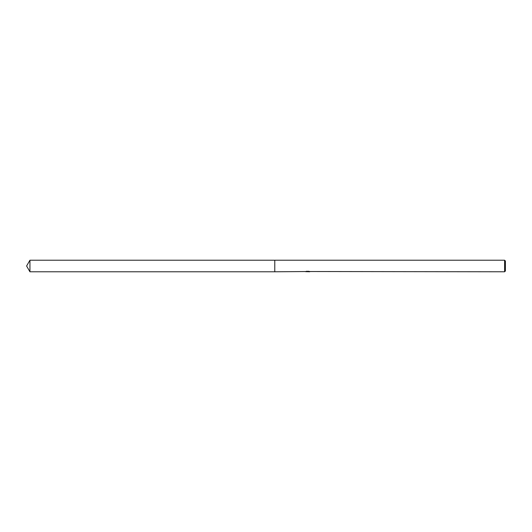 <?xml version="1.0" encoding="UTF-8"?>
<svg xmlns="http://www.w3.org/2000/svg" width="532" height="532" viewBox="0 0 532 532"><rect width="100%" height="100%" fill="white"/><g stroke="black" fill="none" stroke-linecap="round" stroke-linejoin="round"><path stroke-width="0.4" stroke-dasharray="2.66 2" d="M309.73 271.367C307.802 271.347 307.802 271.333 309.73 271.32C307.802 271.333 307.802 271.347 309.73 271.367M309.085 271.34L309.085 271.739L309.085 271.34M309.73 271.719C307.802 271.732 307.802 271.752 309.73 271.766M308.826 271.526L308.826 271.107L306.545 271.107L306.545 271.526M309.491 271.287L309.491 271.692M309.624 271.333L308.493 271.041M306.891 271.726L306.439 271.107L307.649 271.686M309.657 271.247L308.666 271.353M309.657 271.659L307.669 271.732M306.884 271.041L305.754 271.333L306.884 271.014M305.947 271.672L305.947 271.267L307.29 271.387M305.634 271.373L305.634 271.772M306.884 271.44L305.754 271.732M308.174 271.786L308.666 271.752M505.4 261.012L505.4 270.988M504.602 260.215L504.602 271.786M274.785 260.215L274.778 271.792M29.938 260.215L29.938 271.786M307.549 271.786L307.549 271.38M305.594 271.786L305.594 271.387"/><path stroke-width="0.8" d="M307.795 271.526L274.778 271.786L274.785 260.215L504.602 260.215L505.4 261.012L505.4 270.988L504.602 271.786L308.154 271.526M274.778 271.786L274.778 260.215L274.778 271.792L29.938 271.786L29.938 260.215L274.778 260.208M308.154 271.692L306.891 271.726M504.602 271.786L504.602 260.215M307.795 271.672L305.947 271.672M305.754 271.732L306.884 271.466M306.545 271.526L308.826 271.526M308.493 271.466L309.624 271.732M309.73 271.719C307.802 271.732 307.802 271.752 309.73 271.766M29.938 260.215L26.6 266L29.938 271.786"/></g></svg>
